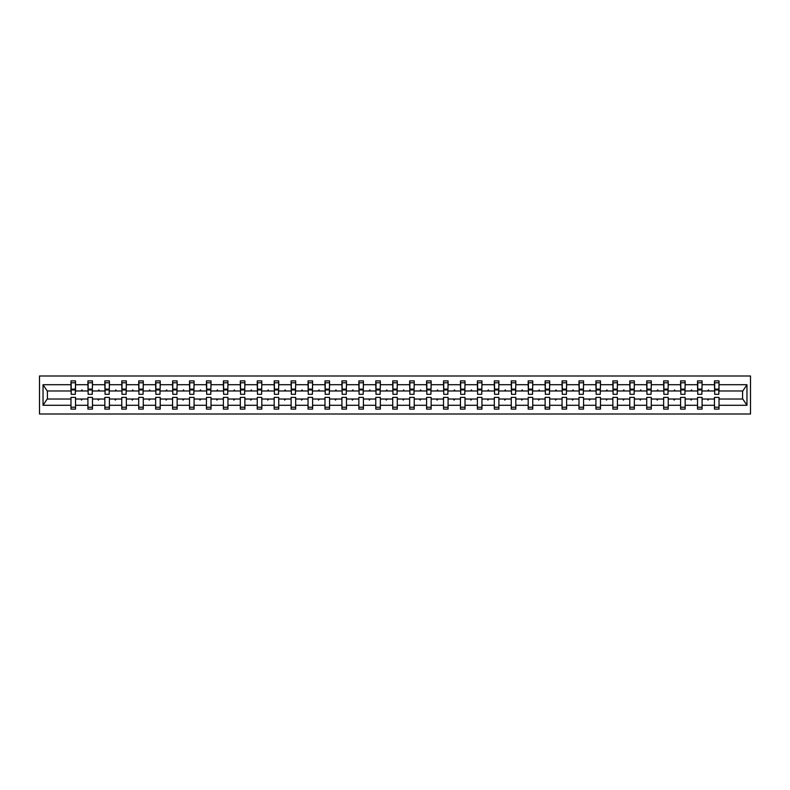 <?xml version="1.0" encoding="UTF-8"?>
<svg xmlns="http://www.w3.org/2000/svg" width="790" height="790" viewBox="0 0 790 790"><rect width="100%" height="100%" fill="white"/><g stroke="black" fill="none" stroke-linecap="round" stroke-linejoin="round"><path stroke-width="1.19" d="M39.5 414L750.5 414L750.5 376L39.5 376L39.5 414M718.801 392.61L719.019 390.981L742.798 390.981L746.965 384.71L746.965 405.29L719.019 405.29L719.019 397.39L714.466 397.39L714.466 399.019L702.083 399.019L702.083 397.39L697.531 397.39L697.531 399.019L685.157 399.019L685.157 397.39L680.595 397.39L680.595 399.019L668.221 399.019L668.221 397.39L663.659 397.39L663.659 399.019L651.286 399.019L651.286 397.39L646.724 397.39L646.724 399.019L634.35 399.019L634.35 397.39L629.788 397.39L629.788 399.019L617.415 399.019L617.415 397.39L612.862 397.39L612.862 399.019L600.489 399.019L600.489 397.39L595.927 397.39L595.927 399.019L583.553 399.019L583.553 397.39L578.991 397.39L578.991 399.019L566.618 399.019L566.618 397.39L562.055 397.39L562.055 399.019L549.682 399.019L549.682 397.39L545.12 397.39L545.12 399.019L532.746 399.019L532.746 397.39L528.194 397.39L528.194 399.019L515.821 399.019L515.821 397.39L511.258 397.39L511.258 399.019L498.885 399.019L498.885 397.39L494.323 397.39L494.323 399.019L481.949 399.019L481.949 397.39L477.387 397.39L477.387 399.019L465.014 399.019L465.014 397.39L460.452 397.39L460.452 399.019L448.078 399.019L448.078 397.39L443.526 397.39L443.526 399.019L431.143 399.019L431.143 397.39L426.59 397.39L426.59 399.019L414.217 399.019L414.217 397.39L409.654 397.39L409.654 399.019L397.281 399.019L397.281 397.39L392.719 397.39L392.719 399.019L380.346 399.019L380.346 397.39L375.783 397.39L375.783 399.019L363.41 399.019L363.41 397.39L358.858 397.39L358.858 399.019L346.474 399.019L346.474 397.39L341.922 397.39L341.922 399.019L329.549 399.019L329.549 397.39L324.986 397.39L324.986 399.019L312.613 399.019L312.613 397.39L308.051 397.39L308.051 399.019L295.677 399.019L295.677 397.39L291.115 397.39L291.115 399.019L278.742 399.019L278.742 397.39L274.179 397.39L274.179 399.019L261.806 399.019L261.806 397.39L257.254 397.39L257.254 399.019L244.88 399.019L244.88 397.39L240.318 397.39L240.318 399.019L227.945 399.019L227.945 397.39L223.382 397.39L223.382 399.019L211.009 399.019L211.009 397.39L206.447 397.39L206.447 399.019L194.073 399.019L194.073 397.39L189.511 397.39L189.511 399.019L177.138 399.019L177.138 397.39L172.585 397.39L172.585 399.019L160.212 399.019L160.212 397.39L155.65 397.39L155.65 399.019L143.276 399.019L143.276 397.39L138.714 397.39L138.714 399.019L126.341 399.019L126.341 397.39L121.778 397.39L121.778 399.019L109.405 399.019L109.405 397.39L104.843 397.39L104.843 399.019L92.47 399.019L92.47 397.39L87.917 397.39L87.917 399.019L75.534 399.019L75.534 409.111L70.981 409.111L70.981 399.019L47.203 399.019L43.035 405.29L43.035 384.71L47.203 390.981L70.981 390.981L70.981 384.71L43.035 384.71M719.019 405.29L719.019 409.111L714.466 409.111L714.466 399.019M719.019 390.981L719.019 380.889L714.466 380.889L714.466 384.71L702.083 384.71L701.866 392.61M714.683 392.61L714.466 384.71M714.466 405.29L702.083 405.29L702.083 409.111L697.531 409.111L697.531 399.019M702.083 384.71L702.083 380.889L697.531 380.889L697.531 384.71L685.157 384.71L684.94 392.61M697.748 392.61L697.531 384.71M697.531 405.29L685.157 405.29L685.157 409.111L680.595 409.111L680.595 399.019M685.157 384.71L685.157 380.889L680.595 380.889L680.595 384.71L668.221 384.71L668.004 392.61M680.812 392.61L680.595 384.71M680.595 405.29L668.221 405.29L668.221 409.111L663.659 409.111L663.659 399.019M668.221 384.71L668.221 380.889L663.659 380.889L663.659 384.71L651.286 384.71L651.069 392.61M663.876 392.61L663.659 384.71M663.659 405.29L651.286 405.29L651.286 409.111L646.724 409.111L646.724 399.019M651.286 384.71L651.286 380.889L646.724 380.889L646.724 384.71L634.35 384.71L634.133 392.61M646.941 392.61L646.724 384.71M646.724 405.29L634.35 405.29L634.35 409.111L629.788 409.111L629.788 399.019M634.35 384.71L634.35 380.889L629.788 380.889L629.788 384.71L617.415 384.71L617.197 392.61M630.005 392.61L629.788 384.71M629.788 405.29L617.415 405.29L617.415 409.111L612.862 409.111L612.862 399.019M617.415 384.71L617.415 380.889L612.862 380.889L612.862 384.71L600.489 384.71L600.272 392.61M613.08 392.61L612.862 384.71M612.862 405.29L600.489 405.29L600.489 409.111L595.927 409.111L595.927 399.019M600.489 384.71L600.489 380.889L595.927 380.889L595.927 384.71L583.553 384.71L583.336 392.61M596.144 392.61L595.927 384.71M595.927 405.29L583.553 405.29L583.553 409.111L578.991 409.111L578.991 399.019M583.553 384.71L583.553 380.889L578.991 380.889L578.991 384.71L566.618 384.71L566.4 392.61M579.208 392.61L578.991 384.71M578.991 405.29L566.618 405.29L566.618 409.111L562.055 409.111L562.055 399.019M566.618 384.71L566.618 380.889L562.055 380.889L562.055 384.71L549.682 384.71L549.465 392.61M562.273 392.61L562.055 384.71M562.055 405.29L549.682 405.29L549.682 409.111L545.12 409.111L545.12 399.019M549.682 384.71L549.682 380.889L545.12 380.889L545.12 384.71L532.746 384.71L532.529 392.61M545.337 392.61L545.12 384.71M545.12 405.29L532.746 405.29L532.746 409.111L528.194 409.111L528.194 399.019M532.746 384.71L532.746 380.889L528.194 380.889L528.194 384.71L515.821 384.71L515.603 392.61M528.411 392.61L528.194 384.71M528.194 405.29L515.821 405.29L515.821 409.111L511.258 409.111L511.258 399.019M515.821 384.71L515.821 380.889L511.258 380.889L511.258 384.71L498.885 384.71L498.668 392.61M511.476 392.61L511.258 384.71M511.258 405.29L498.885 405.29L498.885 409.111L494.323 409.111L494.323 399.019M498.885 384.71L498.885 380.889L494.323 380.889L494.323 384.71L481.949 384.71L481.732 392.61M494.54 392.61L494.323 384.71M494.323 405.29L481.949 405.29L481.949 409.111L477.387 409.111L477.387 399.019M481.949 384.71L481.949 380.889L477.387 380.889L477.387 384.71L465.014 384.71L464.797 392.61M477.604 392.61L477.387 384.71M477.387 405.29L465.014 405.29L465.014 409.111L460.452 409.111L460.452 399.019M465.014 384.71L465.014 380.889L460.452 380.889L460.452 384.71L448.078 384.71L447.861 392.61M460.669 392.61L460.452 384.71M460.452 405.29L448.078 405.29L448.078 409.111L443.526 409.111L443.526 399.019M448.078 384.71L448.078 380.889L443.526 380.889L443.526 384.71L431.143 384.71L430.925 392.61M443.743 392.61L443.526 384.71M443.526 405.29L431.143 405.29L431.143 409.111L426.59 409.111L426.59 399.019M431.143 384.71L431.143 380.889L426.59 380.889L426.59 384.71L414.217 384.71L414 392.61M426.807 392.61L426.59 384.71M426.59 405.29L414.217 405.29L414.217 409.111L409.654 409.111L409.654 399.019M414.217 384.71L414.217 380.889L409.654 380.889L409.654 384.71L397.281 384.71L397.064 392.61M409.872 392.61L409.654 384.71M409.654 405.29L397.281 405.29L397.281 409.111L392.719 409.111L392.719 399.019M397.281 384.71L397.281 380.889L392.719 380.889L392.719 384.71L380.346 384.71L380.128 392.61M392.936 392.61L392.719 384.71M392.719 405.29L380.346 405.29L380.346 409.111L375.783 409.111L375.783 399.019M380.346 384.71L380.346 380.889L375.783 380.889L375.783 384.71L363.41 384.71L363.193 392.61M376 392.61L375.783 384.71M375.783 405.29L363.41 405.29L363.41 409.111L358.858 409.111L358.858 399.019M363.41 384.71L363.41 380.889L358.858 380.889L358.858 384.71L346.474 384.71L346.257 392.61M359.075 392.61L358.858 384.71M358.858 405.29L346.474 405.29L346.474 409.111L341.922 409.111L341.922 399.019M346.474 384.71L346.474 380.889L341.922 380.889L341.922 384.71L329.549 384.71L329.331 392.61M342.139 392.61L341.922 384.71M341.922 405.29L329.549 405.29L329.549 409.111L324.986 409.111L324.986 399.019M329.549 384.71L329.549 380.889L324.986 380.889L324.986 384.71L312.613 384.71L312.396 392.61M325.204 392.61L324.986 384.71M324.986 405.29L312.613 405.29L312.613 409.111L308.051 409.111L308.051 399.019M312.613 384.71L312.613 380.889L308.051 380.889L308.051 384.71L295.677 384.71L295.46 392.61M308.268 392.61L308.051 384.71M308.051 405.29L295.677 405.29L295.677 409.111L291.115 409.111L291.115 399.019M295.677 384.71L295.677 380.889L291.115 380.889L291.115 384.71L278.742 384.71L278.524 392.61M291.332 392.61L291.115 384.71M291.115 405.29L278.742 405.29L278.742 409.111L274.179 409.111L274.179 399.019M278.742 384.71L278.742 380.889L274.179 380.889L274.179 384.71L261.806 384.71L261.589 392.61M274.397 392.61L274.179 384.71M274.179 405.29L261.806 405.29L261.806 409.111L257.254 409.111L257.254 399.019M261.806 384.71L261.806 380.889L257.254 380.889L257.254 384.71L244.88 384.71L244.663 392.61M257.471 392.61L257.254 384.71M257.254 405.29L244.88 405.29L244.88 409.111L240.318 409.111L240.318 399.019M244.88 384.71L244.88 380.889L240.318 380.889L240.318 384.71L227.945 384.71L227.727 392.61M240.535 392.61L240.318 384.71M240.318 405.29L227.945 405.29L227.945 409.111L223.382 409.111L223.382 399.019M227.945 384.71L227.945 380.889L223.382 380.889L223.382 384.71L211.009 384.71L210.792 392.61M223.6 392.61L223.382 384.71M223.382 405.29L211.009 405.29L211.009 409.111L206.447 409.111L206.447 399.019M211.009 384.71L211.009 380.889L206.447 380.889L206.447 384.71L194.073 384.71L193.856 392.61M206.664 392.61L206.447 384.71M206.447 405.29L194.073 405.29L194.073 409.111L189.511 409.111L189.511 399.019M194.073 384.71L194.073 380.889L189.511 380.889L189.511 384.71L177.138 384.71L176.921 392.61M189.728 392.61L189.511 384.71M189.511 405.29L177.138 405.29L177.138 409.111L172.585 409.111L172.585 399.019M177.138 384.71L177.138 380.889L172.585 380.889L172.585 384.71L160.212 384.71L159.995 392.61M172.803 392.61L172.585 384.71M172.585 405.29L160.212 405.29L160.212 409.111L155.65 409.111L155.65 399.019M160.212 384.71L160.212 380.889L155.65 380.889L155.65 384.71L143.276 384.71L143.059 392.61M155.867 392.61L155.65 384.71M155.65 405.29L143.276 405.29L143.276 409.111L138.714 409.111L138.714 399.019M143.276 384.71L143.276 380.889L138.714 380.889L138.714 384.71L126.341 384.71L126.124 392.61M138.931 392.61L138.714 384.71M138.714 405.29L126.341 405.29L126.341 409.111L121.778 409.111L121.778 399.019M126.341 384.71L126.341 380.889L121.778 380.889L121.778 384.71L109.405 384.71L109.188 392.61M121.996 392.61L121.778 384.71M121.778 405.29L109.405 405.29L109.405 409.111L104.843 409.111L104.843 399.019M109.405 384.71L109.405 380.889L104.843 380.889L104.843 384.71L92.47 384.71L92.252 392.61M105.06 392.61L104.843 384.71M104.843 405.29L92.47 405.29L92.47 409.111L87.917 409.111L87.917 399.019M92.47 384.71L92.47 380.889L87.917 380.889L87.917 384.71L75.534 384.71L75.534 380.889L70.981 380.889L70.981 384.71M88.134 392.61L87.917 384.71M75.534 399.019L75.534 397.39L70.981 397.39L70.981 399.019M70.981 390.981L71.199 392.61M702.083 405.29L702.083 399.019M685.157 405.29L685.157 399.019M668.221 405.29L668.221 399.019M651.286 405.29L651.286 399.019M634.35 405.29L634.35 399.019M617.415 405.29L617.415 399.019M600.489 405.29L600.489 399.019M583.553 405.29L583.553 399.019M566.618 405.29L566.618 399.019M549.682 405.29L549.682 399.019M532.746 405.29L532.746 399.019M515.821 405.29L515.821 399.019M498.885 405.29L498.885 399.019M481.949 405.29L481.949 399.019M465.014 405.29L465.014 399.019M448.078 405.29L448.078 399.019M431.143 405.29L431.143 399.019M414.217 405.29L414.217 399.019M397.281 405.29L397.281 399.019M380.346 405.29L380.346 399.019M363.41 405.29L363.41 399.019M346.474 405.29L346.474 399.019M329.549 405.29L329.549 399.019M312.613 405.29L312.613 399.019M295.677 405.29L295.677 399.019M278.742 405.29L278.742 399.019M261.806 405.29L261.806 399.019M244.88 405.29L244.88 399.019M227.945 405.29L227.945 399.019M211.009 405.29L211.009 399.019M194.073 405.29L194.073 399.019M177.138 405.29L177.138 399.019M160.212 405.29L160.212 399.019M143.276 405.29L143.276 399.019M126.341 405.29L126.341 399.019M109.405 405.29L109.405 399.019M92.47 405.29L92.47 399.019M746.965 384.71L719.019 384.71M87.917 405.29L75.534 405.29M70.981 405.29L43.035 405.29M707.603 390.981L708.936 390.981L708.541 389.895L707.603 390.981L702.083 390.981M714.466 390.981L708.936 390.981M707.603 399.019L707.998 400.105L708.936 399.019M690.677 390.981L692.01 390.981L691.615 389.895L690.677 390.981L685.157 390.981M697.531 390.981L692.01 390.981M690.677 399.019L691.072 400.105L692.01 399.019M673.742 390.981L675.075 390.981L674.68 389.895L673.742 390.981L668.221 390.981M680.595 390.981L675.075 390.981M673.742 399.019L674.137 400.105L675.075 399.019M656.806 390.981L658.139 390.981L657.744 389.895L656.806 390.981L651.286 390.981M663.659 390.981L658.139 390.981M656.806 399.019L657.201 400.105L658.139 399.019M639.87 390.981L641.204 390.981L640.808 389.895L639.87 390.981L634.35 390.981M646.724 390.981L641.204 390.981M639.87 399.019L640.265 400.105L641.204 399.019M622.935 390.981L624.268 390.981L623.873 389.895L622.935 390.981L617.415 390.981M629.788 390.981L624.268 390.981M622.935 399.019L623.33 400.105L624.268 399.019M606.009 390.981L607.342 390.981L606.947 389.895L606.009 390.981L600.489 390.981M612.862 390.981L607.342 390.981M606.009 399.019L606.404 400.105L607.342 399.019M589.073 390.981L590.407 390.981L590.012 389.895L589.073 390.981L583.553 390.981M595.927 390.981L590.407 390.981M589.073 399.019L589.468 400.105L590.407 399.019M572.138 390.981L573.471 390.981L573.076 389.895L572.138 390.981L566.618 390.981M578.991 390.981L573.471 390.981M572.138 399.019L572.533 400.105L573.471 399.019M555.202 390.981L556.535 390.981L556.14 389.895L555.202 390.981L549.682 390.981M562.055 390.981L556.535 390.981M555.202 399.019L555.597 400.105L556.535 399.019M538.267 390.981L539.6 390.981L539.205 389.895L538.267 390.981L532.746 390.981M545.12 390.981L539.6 390.981M538.267 399.019L538.662 400.105L539.6 399.019M521.341 390.981L522.674 390.981L522.279 389.895L521.341 390.981L515.821 390.981M528.194 390.981L522.674 390.981M521.341 399.019L521.736 400.105L522.674 399.019M504.405 390.981L505.738 390.981L505.343 389.895L504.405 390.981L498.885 390.981M511.258 390.981L505.738 390.981M504.405 399.019L504.8 400.105L505.738 399.019M487.469 390.981L488.803 390.981L488.408 389.895L487.469 390.981L481.949 390.981M494.323 390.981L488.803 390.981M487.469 399.019L487.865 400.105L488.803 399.019M470.534 390.981L471.867 390.981L471.472 389.895L470.534 390.981L465.014 390.981M477.387 390.981L471.867 390.981M470.534 399.019L470.929 400.105L471.867 399.019M453.598 390.981L454.931 390.981L454.536 389.895L453.598 390.981L448.078 390.981M460.452 390.981L454.931 390.981M453.598 399.019L453.993 400.105L454.931 399.019M436.673 390.981L438.006 390.981L437.611 389.895L436.673 390.981L431.143 390.981M443.526 390.981L438.006 390.981M436.673 399.019L437.068 400.105L438.006 399.019M419.737 390.981L421.07 390.981L420.675 389.895L419.737 390.981L414.217 390.981M426.59 390.981L421.07 390.981M419.737 399.019L420.132 400.105L421.07 399.019M402.801 390.981L404.134 390.981L403.739 389.895L402.801 390.981L397.281 390.981M409.654 390.981L404.134 390.981M402.801 399.019L403.196 400.105L404.134 399.019M385.866 390.981L387.199 390.981L386.804 389.895L385.866 390.981L380.346 390.981M392.719 390.981L387.199 390.981M385.866 399.019L386.261 400.105L387.199 399.019M368.93 390.981L370.263 390.981L369.868 389.895L368.93 390.981L363.41 390.981M375.783 390.981L370.263 390.981M368.93 399.019L369.325 400.105L370.263 399.019M351.994 390.981L353.328 390.981L352.933 389.895L351.994 390.981L346.474 390.981M358.858 390.981L353.328 390.981M351.994 399.019L352.389 400.105L353.328 399.019M335.069 390.981L336.402 390.981L336.007 389.895L335.069 390.981L329.549 390.981M341.922 390.981L336.402 390.981M335.069 399.019L335.464 400.105L336.402 399.019M318.133 390.981L319.466 390.981L319.071 389.895L318.133 390.981L312.613 390.981M324.986 390.981L319.466 390.981M318.133 399.019L318.528 400.105L319.466 399.019M301.197 390.981L302.531 390.981L302.135 389.895L301.197 390.981L295.677 390.981M308.051 390.981L302.531 390.981M301.197 399.019L301.592 400.105L302.531 399.019M284.262 390.981L285.595 390.981L285.2 389.895L284.262 390.981L278.742 390.981M291.115 390.981L285.595 390.981M284.262 399.019L284.657 400.105L285.595 399.019M267.326 390.981L268.659 390.981L268.264 389.895L267.326 390.981L261.806 390.981M274.179 390.981L268.659 390.981M267.326 399.019L267.721 400.105L268.659 399.019M250.4 390.981L251.733 390.981L251.339 389.895L250.4 390.981L244.88 390.981M257.254 390.981L251.733 390.981M250.4 399.019L250.795 400.105L251.733 399.019M233.465 390.981L234.798 390.981L234.403 389.895L233.465 390.981L227.945 390.981M240.318 390.981L234.798 390.981M233.465 399.019L233.86 400.105L234.798 399.019M216.529 390.981L217.862 390.981L217.467 389.895L216.529 390.981L211.009 390.981M223.382 390.981L217.862 390.981M216.529 399.019L216.924 400.105L217.862 399.019M199.594 390.981L200.927 390.981L200.532 389.895L199.594 390.981L194.073 390.981M206.447 390.981L200.927 390.981M199.594 399.019L199.989 400.105L200.927 399.019M182.658 390.981L183.991 390.981L183.596 389.895L182.658 390.981L177.138 390.981M189.511 390.981L183.991 390.981M182.658 399.019L183.053 400.105L183.991 399.019M165.732 390.981L167.065 390.981L166.67 389.895L165.732 390.981L160.212 390.981M172.585 390.981L167.065 390.981M165.732 399.019L166.127 400.105L167.065 399.019M148.797 390.981L150.13 390.981L149.735 389.895L148.797 390.981L143.276 390.981M155.65 390.981L150.13 390.981M148.797 399.019L149.192 400.105L150.13 399.019M131.861 390.981L133.194 390.981L132.799 389.895L131.861 390.981L126.341 390.981M138.714 390.981L133.194 390.981M131.861 399.019L132.256 400.105L133.194 399.019M114.925 390.981L116.258 390.981L115.863 389.895L114.925 390.981L109.405 390.981M121.778 390.981L116.258 390.981M114.925 399.019L115.32 400.105L116.258 399.019M97.99 390.981L99.323 390.981L98.928 389.895L97.99 390.981L92.47 390.981M104.843 390.981L99.323 390.981M97.99 399.019L98.385 400.105L99.323 399.019M81.064 390.981L82.397 390.981L82.002 389.895L81.064 390.981L75.534 390.981L75.534 384.71M87.917 390.981L82.397 390.981M81.064 399.019L81.459 400.105L82.397 399.019M75.534 390.981L75.317 392.61M746.965 405.29L742.798 399.019L719.019 399.019M47.42 390.981L47.42 399.019M742.58 399.019L742.58 390.981M71.199 389.954L71.199 382.785L75.534 382.785L75.317 394.299L71.199 394.299L71.199 389.954L75.317 389.954M70.981 407.215L75.534 407.215M88.134 389.954L88.134 382.785L92.47 382.785L92.252 394.299L88.134 394.299L88.134 389.954L92.252 389.954M87.917 407.215L92.47 407.215M105.06 389.954L105.06 382.785L109.405 382.785L109.188 394.299L105.06 394.299L105.06 389.954L109.188 389.954M104.843 407.215L109.405 407.215M121.996 389.954L121.996 382.785L126.341 382.785L126.124 394.299L121.996 394.299L121.996 389.954L126.124 389.954M121.778 407.215L126.341 407.215M138.931 389.954L138.931 382.785L143.276 382.785L143.059 394.299L138.931 394.299L138.931 389.954L143.059 389.954M138.714 407.215L143.276 407.215M155.867 389.954L155.867 382.785L160.212 382.785L159.995 394.299L155.867 394.299L155.867 389.954L159.995 389.954M155.65 407.215L160.212 407.215M172.803 389.954L172.803 382.785L177.138 382.785L176.921 394.299L172.803 394.299L172.803 389.954L176.921 389.954M172.585 407.215L177.138 407.215M189.728 389.954L189.728 382.785L194.073 382.785L193.856 394.299L189.728 394.299L189.728 389.954L193.856 389.954M189.511 407.215L194.073 407.215M206.664 389.954L206.664 382.785L211.009 382.785L210.792 394.299L206.664 394.299L206.664 389.954L210.792 389.954M206.447 407.215L211.009 407.215M223.6 389.954L223.6 382.785L227.945 382.785L227.727 394.299L223.6 394.299L223.6 389.954L227.727 389.954M223.382 407.215L227.945 407.215M240.535 389.954L240.535 382.785L244.88 382.785L244.663 394.299L240.535 394.299L240.535 389.954L244.663 389.954M240.318 407.215L244.88 407.215M257.471 389.954L257.471 382.785L261.806 382.785L261.589 394.299L257.471 394.299L257.471 389.954L261.589 389.954M257.254 407.215L261.806 407.215M274.397 389.954L274.397 382.785L278.742 382.785L278.524 394.299L274.397 394.299L274.397 389.954L278.524 389.954M274.179 407.215L278.742 407.215M291.332 389.954L291.332 382.785L295.677 382.785L295.46 394.299L291.332 394.299L291.332 389.954L295.46 389.954M291.115 407.215L295.677 407.215M308.268 389.954L308.268 382.785L312.613 382.785L312.396 394.299L308.268 394.299L308.268 389.954L312.396 389.954M308.051 407.215L312.613 407.215M325.204 389.954L325.204 382.785L329.549 382.785L329.331 394.299L325.204 394.299L325.204 389.954L329.331 389.954M324.986 407.215L329.549 407.215M342.139 389.954L342.139 382.785L346.474 382.785L346.257 394.299L342.139 394.299L342.139 389.954L346.257 389.954M341.922 407.215L346.474 407.215M359.075 389.954L359.075 382.785L363.41 382.785L363.193 394.299L359.075 394.299L359.075 389.954L363.193 389.954M358.858 407.215L363.41 407.215M376 389.954L376 382.785L380.346 382.785L380.128 394.299L376 394.299L376 389.954L380.128 389.954M375.783 407.215L380.346 407.215M392.936 389.954L392.936 382.785L397.281 382.785L397.064 394.299L392.936 394.299L392.936 389.954L397.064 389.954M392.719 407.215L397.281 407.215M409.872 389.954L409.872 382.785L414.217 382.785L414 394.299L409.872 394.299L409.872 389.954L414 389.954M409.654 407.215L414.217 407.215M426.807 389.954L426.807 382.785L431.143 382.785L430.925 394.299L426.807 394.299L426.807 389.954L430.925 389.954M426.59 407.215L431.143 407.215M443.743 389.954L443.743 382.785L448.078 382.785L447.861 394.299L443.743 394.299L443.743 389.954L447.861 389.954M443.526 407.215L448.078 407.215M460.669 389.954L460.669 382.785L465.014 382.785L464.797 394.299L460.669 394.299L460.669 389.954L464.797 389.954M460.452 407.215L465.014 407.215M477.604 389.954L477.604 382.785L481.949 382.785L481.732 394.299L477.604 394.299L477.604 389.954L481.732 389.954M477.387 407.215L481.949 407.215M494.54 389.954L494.54 382.785L498.885 382.785L498.668 394.299L494.54 394.299L494.54 389.954L498.668 389.954M494.323 407.215L498.885 407.215M511.476 389.954L511.476 382.785L515.821 382.785L515.603 394.299L511.476 394.299L511.476 389.954L515.603 389.954M511.258 407.215L515.821 407.215M528.411 389.954L528.411 382.785L532.746 382.785L532.529 394.299L528.411 394.299L528.411 389.954L532.529 389.954M528.194 407.215L532.746 407.215M545.337 389.954L545.337 382.785L549.682 382.785L549.465 394.299L545.337 394.299L545.337 389.954L549.465 389.954M545.12 407.215L549.682 407.215M562.273 389.954L562.273 382.785L566.618 382.785L566.4 394.299L562.273 394.299L562.273 389.954L566.4 389.954M562.055 407.215L566.618 407.215M579.208 389.954L579.208 382.785L583.553 382.785L583.336 394.299L579.208 394.299L579.208 389.954L583.336 389.954M578.991 407.215L583.553 407.215M596.144 389.954L596.144 382.785L600.489 382.785L600.272 394.299L596.144 394.299L596.144 389.954L600.272 389.954M595.927 407.215L600.489 407.215M613.08 389.954L613.08 382.785L617.415 382.785L617.197 394.299L613.08 394.299L613.08 389.954L617.197 389.954M612.862 407.215L617.415 407.215M630.005 389.954L630.005 382.785L634.35 382.785L634.133 394.299L630.005 394.299L630.005 389.954L634.133 389.954M629.788 407.215L634.35 407.215M646.941 389.954L646.941 382.785L651.286 382.785L651.069 394.299L646.941 394.299L646.941 389.954L651.069 389.954M646.724 407.215L651.286 407.215M663.876 389.954L663.876 382.785L668.221 382.785L668.004 394.299L663.876 394.299L663.876 389.954L668.004 389.954M663.659 407.215L668.221 407.215M680.812 389.954L680.812 382.785L685.157 382.785L684.94 394.299L680.812 394.299L680.812 389.954L684.94 389.954M680.595 407.215L685.157 407.215M697.748 389.954L697.748 382.785L702.083 382.785L701.866 394.299L697.748 394.299L697.748 389.954L701.866 389.954M697.531 407.215L702.083 407.215M714.683 389.954L714.683 382.785L719.019 382.785L718.801 394.299L714.683 394.299L714.683 389.954L718.801 389.954M714.466 407.215L719.019 407.215M71.199 389.302L75.317 389.302M88.134 389.302L92.252 389.302M105.06 389.302L109.188 389.302M121.996 389.302L126.124 389.302M138.931 389.302L143.059 389.302M155.867 389.302L159.995 389.302M172.803 389.302L176.921 389.302M189.728 389.302L193.856 389.302M206.664 389.302L210.792 389.302M223.6 389.302L227.727 389.302M240.535 389.302L244.663 389.302M257.471 389.302L261.589 389.302M274.397 389.302L278.524 389.302M291.332 389.302L295.46 389.302M308.268 389.302L312.396 389.302M325.204 389.302L329.331 389.302M342.139 389.302L346.257 389.302M359.075 389.302L363.193 389.302M376 389.302L380.128 389.302M392.936 389.302L397.064 389.302M409.872 389.302L414 389.302M426.807 389.302L430.925 389.302M443.743 389.302L447.861 389.302M460.669 389.302L464.797 389.302M477.604 389.302L481.732 389.302M494.54 389.302L498.668 389.302M511.476 389.302L515.603 389.302M528.411 389.302L532.529 389.302M545.337 389.302L549.465 389.302M562.273 389.302L566.4 389.302M579.208 389.302L583.336 389.302M596.144 389.302L600.272 389.302M613.08 389.302L617.197 389.302M630.005 389.302L634.133 389.302M646.941 389.302L651.069 389.302M663.876 389.302L668.004 389.302M680.812 389.302L684.94 389.302M697.748 389.302L701.866 389.302M714.683 389.302L718.801 389.302M71.199 389.134L75.317 389.134M88.134 389.134L92.252 389.134M105.06 389.134L109.188 389.134M121.996 389.134L126.124 389.134M138.931 389.134L143.059 389.134M155.867 389.134L159.995 389.134M172.803 389.134L176.921 389.134M189.728 389.134L193.856 389.134M206.664 389.134L210.792 389.134M223.6 389.134L227.727 389.134M240.535 389.134L244.663 389.134M257.471 389.134L261.589 389.134M274.397 389.134L278.524 389.134M291.332 389.134L295.46 389.134M308.268 389.134L312.396 389.134M325.204 389.134L329.331 389.134M342.139 389.134L346.257 389.134M359.075 389.134L363.193 389.134M376 389.134L380.128 389.134M392.936 389.134L397.064 389.134M409.872 389.134L414 389.134M426.807 389.134L430.925 389.134M443.743 389.134L447.861 389.134M460.669 389.134L464.797 389.134M477.604 389.134L481.732 389.134M494.54 389.134L498.668 389.134M511.476 389.134L515.603 389.134M528.411 389.134L532.529 389.134M545.337 389.134L549.465 389.134M562.273 389.134L566.4 389.134M579.208 389.134L583.336 389.134M596.144 389.134L600.272 389.134M613.08 389.134L617.197 389.134M630.005 389.134L634.133 389.134M646.941 389.134L651.069 389.134M663.876 389.134L668.004 389.134M680.812 389.134L684.94 389.134M697.748 389.134L701.866 389.134M714.683 389.134L718.801 389.134"/></g></svg>
